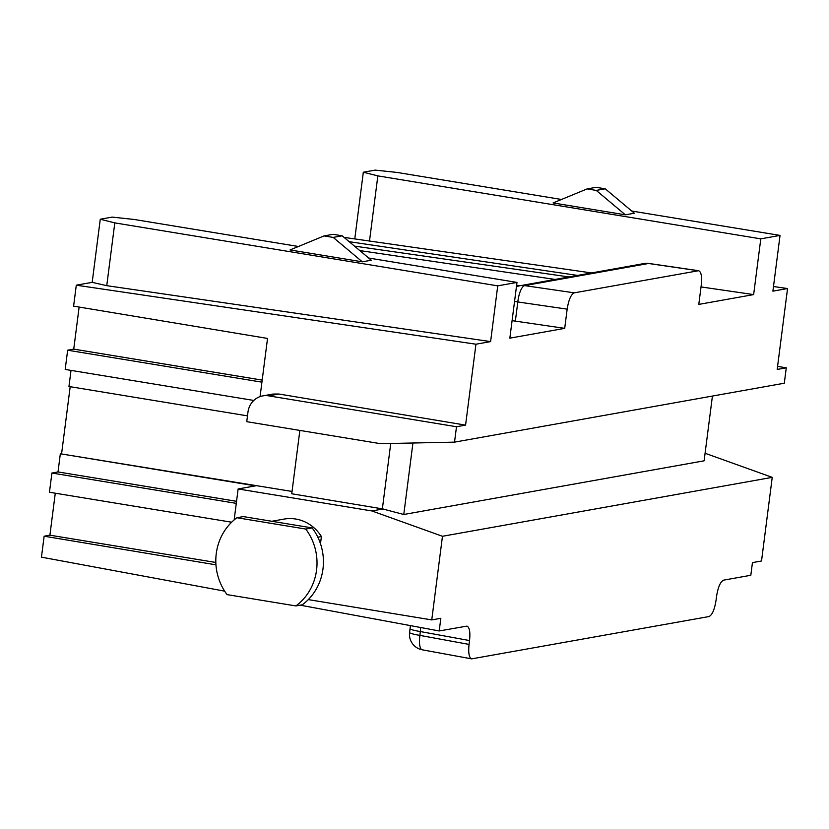 <?xml version="1.0" encoding="UTF-8"?>
<svg xmlns="http://www.w3.org/2000/svg" width="829" height="829" viewBox="0 0 829 829"><rect width="100%" height="100%" fill="white"/><g stroke="black" fill="none" stroke-linecap="round" stroke-linejoin="round"><path stroke-width="1.24" d="M412.935 443.007L403.775 514.488L704.122 460.82L712.422 396.055M777.581 366.387L786.275 367.817L784.296 383.216L454.52 442.137L380.521 443.681L246.752 421.681L247.975 412.075A19.492 18.362 -100.1 0 1 262.783 395.889A19.492 18.362 -100.1 0 1 268.679 395.858L456.499 426.738L454.52 442.137M773.488 286.523L787.55 288.544L777.187 369.444L786.275 367.817M234.161 519.918L238.13 488.955L371.9 510.954L442.468 536.28L772.234 477.359L705.096 453.266M403.775 514.488L382.366 508.861L390.739 443.474M371.9 510.954L383.153 508.944M420.697 627.522L419.93 635.397L469.048 644.402C468.188 652.858 469.048 657.677 471.628 658.868L708.961 616.558C712.184 615.077 714.557 609.647 716.059 600.269L716.546 596.424C718.059 587.046 720.422 581.616 723.655 580.134L750.815 575.274L752.442 562.611L761.53 560.984L772.234 477.359M469.048 644.402L469.546 640.558L420.417 631.563A15.585 1.648 -172.7 0 1 410.086 628.683M308.295 599.605L431.754 619.905L442.468 536.28M320.481 543.731L321.403 536.55A38.973 36.725 -100.1 0 0 283.943 519.109L271.839 521.275M300.212 605.17L439.215 630.952L440.831 618.289L431.754 619.905M262.783 395.889L273.042 394.055L278.917 394.024L465.577 425.122L456.499 426.738M649.024 263.477A15.585 4.974 98.3 0 0 648.485 263.487A15.585 14.694 -100.1 0 0 644.029 263.56A15.585 15.585 0 0 1 648.993 263.477L698.609 270.71M524.767 285.663L524.664 285.611A15.585 4.974 98.3 0 0 517.814 301.953A15.585 1.648 -172.7 0 1 514.56 301.362M497.742 285.86L490.602 341.6L106.754 285.673L92.185 282.347L100.268 219.229L114.806 222.887L497.742 285.86L516.985 282.42L509.845 338.159L564.704 328.357L512.094 320.647M516.985 282.42L368.687 258.026M298.43 246.482L134.049 219.447L112.112 217.105L100.268 219.229M324.077 235.913L290.036 249.943L362.314 261.829L371.299 260.223L342.18 235.809L333.196 237.415L324.077 235.913L333.061 234.306L342.18 235.809M114.806 222.887L106.754 285.673M490.602 341.6L475.95 344.211L76.289 285.186L73.605 306.139L267.529 338.439L260.068 396.604M92.185 282.347L76.289 285.186M465.577 425.122L475.95 344.211M224.669 591.15L41.45 557.161L44.134 536.208L215.965 564.829M439.215 630.952L466.965 626.102C469.535 627.284 470.395 632.102 469.546 640.558M564.704 328.357L567.16 309.144C568.673 299.756 571.036 294.326 574.269 292.844L698.619 270.71C701.241 271.819 702.111 276.648 701.251 285.176L698.795 304.398L753.644 294.596L701.033 286.927M591.523 272.938L344.045 237.374M577.595 275.425L349.196 241.695M569.067 276.959L354.47 246.109M555.14 279.446L359.807 250.586M787.55 288.544L772.897 291.155L780.037 235.415L631.739 211.032M561.482 199.478L397.101 172.442L375.164 170.111L363.32 172.225L377.848 175.883L760.794 238.856L780.037 235.415M605.222 188.805L634.351 213.219L625.367 214.825L596.248 190.411L587.129 188.908L596.113 187.313L605.222 188.805L596.248 190.411M587.129 188.908L553.078 202.939L625.367 214.825M760.794 238.856L753.644 294.596M377.848 175.883L369.506 241.032M238.13 488.955L255.456 485.867L60.341 453.774L58.009 471.939L51.916 473.027L49.45 492.25L231.654 522.218M321.403 536.55L317.828 537.192M299.86 430.417L291.746 493.773L382.366 508.861M277.756 522.249L243.332 516.591L236.918 517.731A53.584 50.507 79.9 0 0 227.073 594.621L295.912 605.937L302.326 604.787A53.584 50.507 79.9 0 0 312.17 527.907L277.756 522.249M312.17 527.907L305.756 529.057L236.918 517.731M305.756 529.057A53.584 50.507 79.9 0 1 295.912 605.937M362.314 261.829L333.196 237.415M354.781 238.918L363.32 172.225M55.284 493.214L49.906 535.182L44.134 536.208M60.341 453.774L292.046 491.442M70.185 386.708L61.615 453.546M247.488 415.868L68.952 386.501L71.014 370.387M262.182 380.107L73.74 349.123L67.646 350.211L65.19 369.433L253.798 400.448M73.74 349.123L79.128 307.062M519.99 285.725L516.622 285.238M261.923 382.159L67.646 350.211M236.286 503.348L51.916 473.027M236.545 501.307L58.009 471.939M49.906 535.182L215.841 562.466M422.251 649.812A15.585 15.585 0 0 1 409.599 632.496A15.585 1.648 -172.7 0 0 419.93 635.397A15.585 4.922 100.4 0 0 422.251 649.812L471.608 658.858M278.917 394.024L268.679 395.858M698.091 270.72L648.485 263.487L524.664 285.611A15.585 14.694 -100.1 0 0 520.208 285.684A15.585 15.585 0 0 0 516.415 286.875M567.16 309.144L517.814 301.953L515.348 321.165M524.664 285.611L574.269 292.844M409.599 632.496L410.417 625.615M520.208 285.684L644.029 263.56"/></g></svg>
